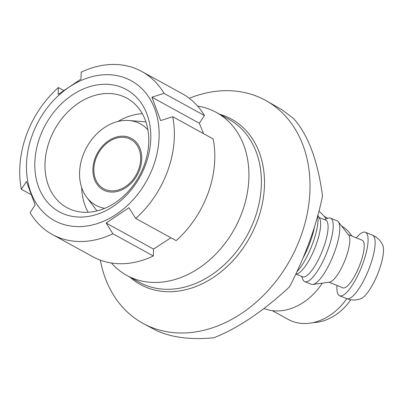 <?xml version="1.0" encoding="UTF-8"?>
<svg xmlns="http://www.w3.org/2000/svg" width="403" height="403" viewBox="0 0 403 403"><rect width="100%" height="100%" fill="white"/><g stroke="black" fill="none" stroke-linecap="round" stroke-linejoin="round"><path stroke-width="0.6" d="M138.627 169.542A28.139 21.772 -61.2 0 0 114.845 138.642A28.139 21.772 -61.2 0 0 98.307 184.085A28.139 21.772 -61.2 0 0 138.627 169.542M382.719 245.125A29.852 8.287 112.1 0 1 377.606 274.171A29.852 8.287 112.1 0 1 361.048 298.618C356.317 300.462 351.532 300.462 346.676 298.618A34.255 9.511 112.1 0 0 368.357 270.448A34.255 9.511 112.1 0 0 372.417 235.13C377.183 237.186 380.618 240.52 382.719 245.125M139.614 169.814A29.364 22.719 118.8 0 1 103.183 189.858A29.364 22.719 118.8 0 1 97.405 153.185A29.364 22.719 118.8 0 1 131.454 138.385A29.364 22.719 118.8 0 1 139.614 169.814M197.626 106.105A92.977 71.951 118.8 0 1 216.356 112.437A92.977 71.951 118.8 0 1 242.198 211.953A92.977 71.951 118.8 0 1 126.834 275.425A92.977 71.951 118.8 0 1 111.44 263.018M189.284 98.292A127.232 98.458 118.8 0 1 265.446 100.322A127.232 98.458 118.8 0 1 300.809 236.501A127.232 98.458 118.8 0 1 161.014 330.475A127.232 98.458 118.8 0 1 142.944 323.357A127.232 98.458 118.8 0 1 100.372 260.172M317.715 216.068A34.255 9.511 112.1 0 1 312.486 243.976A34.255 9.511 112.1 0 1 297.041 271.607M142.944 323.357L157.16 330.939L163.23 333.341L169.794 335.301C182.635 338.535 197.309 339.361 213.817 337.774C237.861 328.299 263.078 311.348 289.475 286.911C305.247 256.394 316.264 226.123 322.526 196.11C317.866 160.817 308.23 134.97 293.606 118.558L281.858 109.687L265.446 100.322M356.317 237.841A34.255 9.511 112.1 0 1 365.36 232.269A34.255 9.511 112.1 0 1 361.305 267.587A34.255 9.511 112.1 0 1 339.623 295.762A34.255 9.511 112.1 0 1 337.009 285.46M348.293 234.591L362.146 240.208A25.691 7.133 112.1 0 1 359.103 266.695A25.691 7.133 112.1 0 1 342.837 287.823L328.989 282.206M324.556 219.685L327.639 218.355A34.255 9.511 112.1 0 1 330.505 218.139L337.044 220.789A34.255 9.511 112.1 0 1 338.273 221.751L348.691 235.1A25.691 7.133 112.1 0 1 344.726 260.867A25.691 7.133 112.1 0 1 329.629 282.12L312.859 284.442A34.255 9.511 112.1 0 1 311.302 284.281L304.769 281.632A34.255 9.511 112.1 0 1 302.86 279.475L301.575 276.372M338.273 221.751A34.255 9.511 112.1 0 1 332.984 256.106A34.255 9.511 112.1 0 1 312.859 284.442M330.505 218.139A34.255 9.511 112.1 0 1 326.45 253.457A34.255 9.511 112.1 0 1 304.769 281.632M319.1 217.474L325.644 220.129A30.583 8.488 112.1 0 1 322.022 251.663A30.583 8.488 112.1 0 1 302.663 276.816L296.119 274.161M317.912 215.358L319.67 218.491A30.583 8.488 112.1 0 1 314.612 248.656A30.583 8.488 112.1 0 1 297.233 273.828L295.792 274.257M104.785 208.336A46.39 35.897 118.8 0 1 86.741 197.339A46.39 35.897 118.8 0 1 86.68 147.297A46.39 35.897 118.8 0 1 128.945 120.497A46.39 35.897 118.8 0 1 147.906 129.826M39.857 137.146A69.734 53.962 -61.2 0 0 98.785 213.731A69.734 53.962 -61.2 0 0 139.781 101.108A69.734 53.962 -61.2 0 0 39.857 137.146M144.259 164.988A62.394 48.279 118.8 0 1 66.848 207.585A62.394 48.279 118.8 0 1 49.504 140.803A62.394 48.279 118.8 0 1 126.92 98.211A62.394 48.279 118.8 0 1 144.259 164.988M153.377 166.122A79.764 61.724 -61.2 0 0 85.965 78.52A79.764 61.724 -61.2 0 0 39.076 207.344A79.764 61.724 -61.2 0 0 153.377 166.122M142.289 113.686A62.394 48.279 -61.2 0 0 118.054 121.439M81.693 187.642A62.394 48.279 -61.2 0 0 88.151 212.255M164.011 93.34L204.447 115.55L199.344 123.247L151.916 97.204L164.011 93.34A92.977 71.951 -61.2 0 0 141.806 71.492A92.977 71.951 -61.2 0 0 81.184 72.202L80.973 79.094L58.163 94.428L58.37 87.537L63.578 90.398M170.937 237.78L153.543 249.084L153.331 255.976L112.9 233.77L106.115 223.035L128.93 207.701L135.71 218.436L176.146 240.641A92.977 71.951 -61.2 0 0 208.079 193.213A92.977 71.951 -61.2 0 0 213.162 138.929L172.731 116.724L160.636 120.583L151.916 97.204M199.344 123.247L203.555 133.655M153.543 249.084L106.115 223.035M204.447 115.55A92.977 71.951 -61.2 0 0 182.237 93.698L141.806 71.492M30.96 194.523L21.354 189.249L26.452 181.546L35.172 204.931L30.074 212.628A92.977 71.951 -61.2 0 0 52.279 234.481L92.71 256.686A92.977 71.951 -61.2 0 0 153.331 255.976M52.279 234.481A92.977 71.951 -61.2 0 0 112.9 233.77M135.71 218.436A92.977 71.951 -61.2 0 0 167.643 171.008A92.977 71.951 -61.2 0 0 172.731 116.724M58.37 87.537A92.977 71.951 -61.2 0 0 21.354 189.249M319.01 211.273A56.274 43.549 118.8 0 1 326.153 219M322.329 283.133A56.274 43.549 118.8 0 1 263.95 308.537M341.497 225.881A53.831 41.655 118.8 0 1 351.95 236.072M346.792 298.668A53.831 41.655 118.8 0 1 288.306 319.453L272.272 310.648M313.171 322.596A48.934 37.867 -61.2 0 0 350.781 299.767M216.356 112.437L228.813 119.283A92.977 71.951 118.8 0 1 254.656 218.794A92.977 71.951 118.8 0 1 139.292 282.271L126.834 275.425M130.093 277.219A94.413 73.059 -61.2 0 0 257.663 220.129A94.413 73.059 -61.2 0 0 219.62 114.23M303.127 257.844A34.255 9.511 -67.9 0 0 314.421 227.136M339.623 295.762L346.676 298.618M365.36 232.269L372.417 235.13M86.741 197.339L97.012 210.915M128.945 120.497L145.911 121.882M324.103 216.285L327.775 218.3"/></g></svg>
